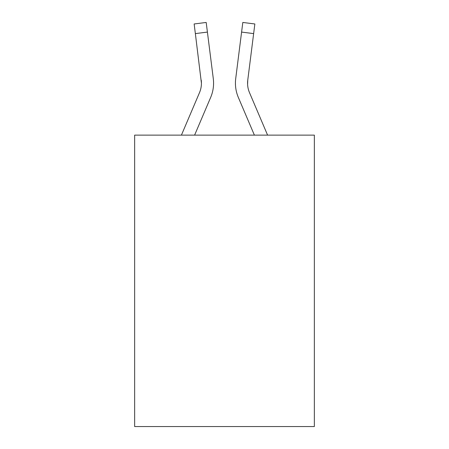 <?xml version="1.0" encoding="UTF-8"?>
<svg xmlns="http://www.w3.org/2000/svg" width="449" height="449" viewBox="0 0 449 449"><rect width="100%" height="100%" fill="white"/><g stroke="black" fill="none" stroke-linecap="round" stroke-linejoin="round"><path stroke-width="0.67" d="M314.356 135.132L314.356 426.55L134.644 426.55L134.644 135.132L314.356 135.132M194.608 135.132L210.66 97.433A36.425 36.425 0 0 0 213.286 78.597L207.41 32.087L195.36 33.608L194.142 23.971L206.192 22.45L207.41 32.087M213.528 84.928L213.572 83.323L213.528 84.928M213.101 77.138L213.286 78.597M254.392 135.132L238.34 97.433A36.425 36.425 0 0 1 235.714 78.597L242.808 22.45L254.858 23.971L253.64 33.608L241.59 32.087M247.601 84.35L247.764 80.118L253.64 33.608M249.509 92.674A24.285 24.285 0 0 1 247.573 83.205L247.764 80.118A24.285 24.285 0 0 0 249.509 92.674A24.285 24.285 0 0 1 247.573 83.205A24.285 24.285 0 0 0 249.509 92.674A24.285 24.285 0 0 1 247.573 83.205A24.285 24.285 0 0 0 249.509 92.674A24.285 24.285 0 0 1 247.573 83.205A24.285 24.285 0 0 0 249.509 92.674A24.285 24.285 0 0 1 247.573 83.205A24.285 24.285 0 0 0 249.509 92.674A24.285 24.285 0 0 1 247.573 83.205A24.285 24.285 0 0 0 249.509 92.674A24.285 24.285 0 0 1 247.573 83.205A24.285 24.285 0 0 0 249.509 92.674A24.285 24.285 0 0 1 247.573 83.205A24.285 24.285 0 0 0 249.509 92.674L267.587 135.132M235.472 84.94L235.428 83.144M235.714 78.597L235.899 77.138M181.413 135.132L199.491 92.674A24.285 24.285 0 0 0 201.427 83.211L195.36 33.608M199.491 92.674A24.285 24.285 0 0 0 201.427 83.211A24.285 24.285 0 0 1 199.491 92.674A24.285 24.285 0 0 0 201.427 83.211L201.236 80.118A24.285 24.285 0 0 1 199.491 92.674M213.572 83.144L213.528 84.94L213.572 83.144"/></g></svg>
